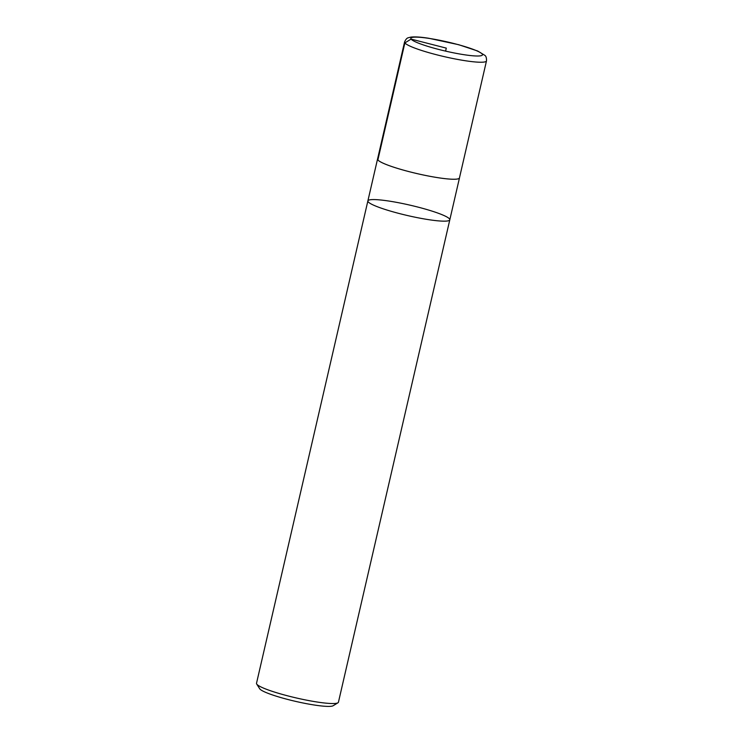 <?xml version="1.0" encoding="UTF-8"?>
<svg xmlns="http://www.w3.org/2000/svg" width="743" height="743" viewBox="0 0 743 743"><rect width="100%" height="100%" fill="white"/><g stroke="black" fill="none" stroke-linecap="round" stroke-linejoin="round"><path stroke-width="1.11" d="M449.803 219.826A42.035 5.34 13 0 1 407.638 215.572A42.035 5.34 13 0 1 367.878 200.907L256.511 683.291A42.035 5.34 13 0 0 256.697 684.034L259.706 688.77A38.004 4.83 13 0 0 259.818 688.928A38.004 4.83 13 0 0 295.983 701.466A38.004 4.83 13 0 0 333.152 705.729L337.944 702.794A42.035 5.34 13 0 0 338.436 702.209L449.803 219.826A42.035 5.34 -167 0 1 407.638 215.572A42.035 5.34 -167 0 1 367.878 200.907A42.035 5.34 -167 0 1 406.858 204.446A42.035 5.34 -167 0 1 449.496 218.906A42.035 5.34 -167 0 1 449.803 219.826L459.48 177.911A42.035 5.34 13 0 0 459.49 177.744M256.697 684.034A42.035 5.34 13 0 0 256.818 684.21A42.035 5.34 13 0 0 296.819 698.076A42.035 5.34 13 0 0 337.944 702.794M377.611 158.835A42.035 5.34 13 0 0 377.555 159.002A42.035 5.34 13 0 0 377.862 159.921A42.035 5.34 13 0 0 420.492 174.382A42.035 5.34 13 0 0 459.48 177.911M404.564 41.989L377.574 159.002A42.017 5.34 13 0 0 377.881 159.921A42.017 5.34 13 0 0 420.492 174.373A42.017 5.34 13 0 0 459.453 177.911L486.489 60.898C486.619 58.047 486.08 56.199 484.873 55.363L477.647 50.998L458.737 44.719L428.702 38.255C420.557 36.983 414.538 36.611 410.647 37.15L408.409 37.735C407.006 37.939 405.724 39.351 404.564 41.989A42.035 5.34 13 0 0 404.87 42.908A42.035 5.34 13 0 0 447.509 57.369A42.035 5.34 13 0 0 486.489 60.898M377.881 159.921L404.87 42.908L411.093 39.1L446.292 48.119L445.605 51.128M482.216 54.035A36.779 4.672 13 0 0 442.15 40.791A36.779 4.672 13 0 0 411.093 39.1A36.779 4.672 13 0 0 451.159 52.344A36.779 4.672 13 0 0 482.216 54.035M367.878 200.907L377.555 159.002"/></g></svg>

